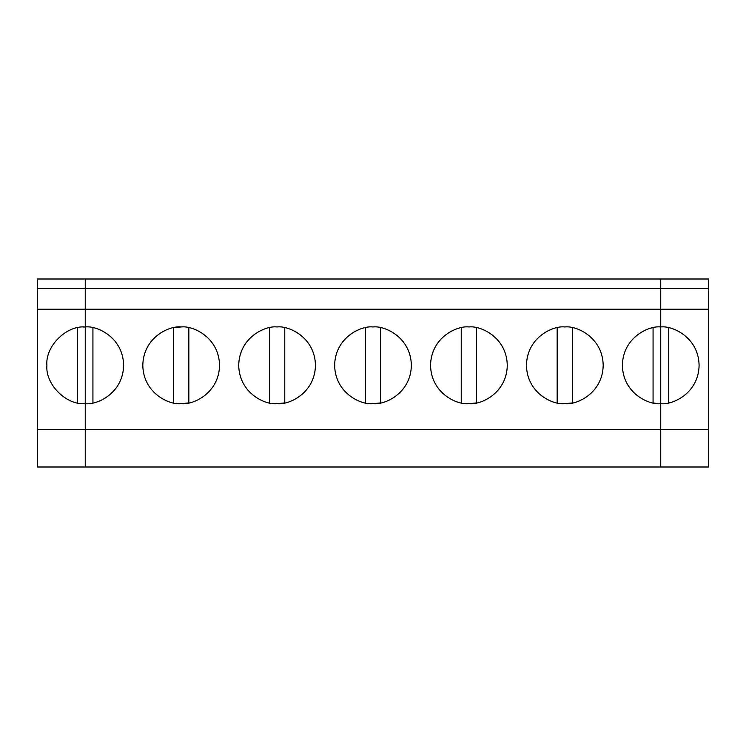 <?xml version="1.0" encoding="UTF-8"?>
<svg xmlns="http://www.w3.org/2000/svg" width="746" height="746" viewBox="0 0 746 746"><rect width="100%" height="100%" fill="white"/><g stroke="black" fill="none" stroke-linecap="round" stroke-linejoin="round"><path stroke-width="1.12" d="M708.7 309.226L660.742 309.226L660.742 326.962C671.969 325.415 698.582 336.931 699.105 365.326C698.582 393.72 671.969 405.237 660.742 403.689L660.742 429.593L708.7 429.593L708.7 288.599L660.742 288.599L660.742 309.226L708.7 309.226L708.7 466.996L660.742 466.996L660.742 279.004L708.7 279.004L708.7 309.226M83.198 327.018L85.258 326.962C66.273 325.247 45.18 346.349 46.895 365.326C45.18 346.349 66.273 325.247 85.258 326.962L85.258 403.689C66.273 405.404 45.18 384.311 46.895 365.326C45.18 384.311 66.273 405.404 85.258 403.689L85.258 429.593L37.3 429.593L37.3 309.226L85.258 309.226L85.258 288.599L85.258 309.226L37.3 309.226L37.3 288.599L85.258 288.599L85.258 279.004L85.258 288.599L37.3 288.599L37.3 279.004L85.258 279.004L37.3 279.004L37.3 466.996L660.742 466.996L660.742 429.593L660.742 466.996L708.7 466.996L708.7 429.593L85.258 429.593L85.258 466.996L85.258 403.689L83.198 403.633M708.7 279.004L660.742 279.004L660.742 288.599L708.7 288.599L708.7 279.004M660.742 403.689C671.969 405.237 698.582 393.72 699.105 365.326C698.582 336.931 671.969 325.415 660.742 326.962L660.742 403.689C649.524 405.237 622.901 393.72 622.378 365.326C622.901 336.931 649.524 325.415 660.742 326.962L660.742 309.226L85.258 309.226L85.258 279.004L660.742 279.004L85.258 279.004L85.258 326.962L85.258 309.226L660.742 309.226L660.742 288.599L85.258 288.599L660.742 288.599L660.742 279.004L660.742 429.593L660.742 326.962C649.524 325.415 622.901 336.931 622.378 365.326C622.901 393.72 649.524 405.237 660.742 403.689M668.416 402.915L668.416 327.736L668.416 402.915M37.3 429.593L85.258 429.593L85.258 326.962C96.476 325.415 123.099 336.931 123.622 365.326C123.099 393.72 96.476 405.237 85.258 403.689L85.258 326.962L85.258 466.996L37.3 466.996L37.3 429.593M77.584 327.736L77.584 402.915L77.584 327.736M85.258 466.996L85.258 429.593L660.742 429.593L660.742 466.996L85.258 466.996M187.917 327.559L188.841 327.736L188.841 402.915L181.175 403.689C169.948 405.237 143.325 393.72 142.803 365.326C143.325 336.931 169.948 325.415 181.175 326.962C192.393 325.415 219.016 336.931 219.538 365.326C219.016 393.72 192.393 405.237 181.175 403.689C192.393 405.237 219.016 393.72 219.538 365.326C219.016 336.931 192.393 325.415 181.175 326.962C169.948 325.415 143.325 336.931 142.803 365.326C143.325 393.72 169.948 405.237 181.175 403.689L177.483 403.511M284.758 402.915L284.758 327.736L284.758 402.915L277.083 403.689C265.865 405.237 239.242 393.72 238.72 365.326C239.242 336.931 265.865 325.415 277.083 326.962C288.31 325.415 314.924 336.931 315.455 365.326C314.924 393.72 288.31 405.237 277.083 403.689C288.31 405.237 314.924 393.72 315.455 365.326C314.924 336.931 288.31 325.415 277.083 326.962C265.865 325.415 239.242 336.931 238.72 365.326C239.242 393.72 265.865 405.237 277.083 403.689L273.4 403.511M380.674 402.915L380.674 327.736L380.674 402.915L373 403.689C361.782 405.237 335.159 393.72 334.637 365.326C335.159 336.931 361.782 325.415 373 326.962C384.218 325.415 410.841 336.931 411.363 365.326C410.841 393.72 384.218 405.237 373 403.689C384.218 405.237 410.841 393.72 411.363 365.326C410.841 336.931 384.218 325.415 373 326.962C361.782 325.415 335.159 336.931 334.637 365.326C335.159 393.72 361.782 405.237 373 403.689L369.317 403.511M476.591 402.915L476.591 327.736L476.591 402.915L468.917 403.689C457.69 405.237 431.076 393.72 430.545 365.326C431.076 336.931 457.69 325.415 468.917 326.962C480.135 325.415 506.758 336.931 507.28 365.326C506.758 393.72 480.135 405.237 468.917 403.689C480.135 405.237 506.758 393.72 507.28 365.326C506.758 336.931 480.135 325.415 468.917 326.962C457.69 325.415 431.076 336.931 430.545 365.326C431.076 393.72 457.69 405.237 468.917 403.689L465.224 403.511M572.499 402.915L572.499 327.736L572.499 402.915L564.825 403.689C553.607 405.237 526.984 393.72 526.462 365.326C526.984 336.931 553.607 325.415 564.825 326.962C576.052 325.415 602.675 336.931 603.197 365.326C602.675 393.72 576.052 405.237 564.825 403.689C576.052 405.237 602.675 393.72 603.197 365.326C602.675 336.931 576.052 325.415 564.825 326.962C553.607 325.415 526.984 336.931 526.462 365.326C526.984 393.72 553.607 405.237 564.825 403.689L561.141 403.511M85.258 403.689C96.476 405.237 123.099 393.72 123.622 365.326C123.099 336.931 96.476 325.415 85.258 326.962M92.933 402.915L92.933 327.736L92.933 402.915M173.501 327.736L173.501 402.915L173.501 327.736L181.175 326.962M188.841 402.915L188.841 327.736M269.409 327.736L269.409 402.915L269.409 327.736M365.326 327.736L365.326 402.915L365.326 327.736M461.242 327.736L461.242 402.915L461.242 327.736M557.159 327.736L557.159 402.915L557.159 327.736M653.067 402.915L653.067 327.736L653.067 402.915L657.058 403.511"/></g></svg>
